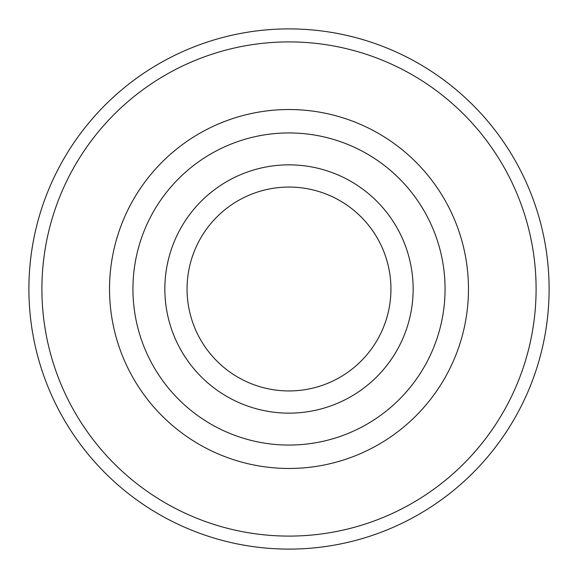 <?xml version="1.0" encoding="UTF-8"?>
<svg xmlns="http://www.w3.org/2000/svg" width="578" height="578" viewBox="0 0 578 578"><rect width="100%" height="100%" fill="white"/><g stroke="black" fill="none" stroke-linecap="round" stroke-linejoin="round"><path stroke-width="0.87" d="M289 549.1A260.1 260.1 0 0 1 28.9 289A260.1 260.1 0 0 1 289 28.9A260.1 260.1 0 0 1 549.1 289A260.1 260.1 0 0 1 289 549.1M289 536.095A247.095 247.095 0 0 1 41.905 289A247.095 247.095 0 0 1 289 41.905A247.095 247.095 0 0 1 536.095 289A247.095 247.095 0 0 1 289 536.095M289 445.06A156.06 156.06 0 0 1 132.94 289A156.06 156.06 0 0 1 289 132.94A156.06 156.06 0 0 1 445.06 289A156.06 156.06 0 0 1 289 445.06M289 413.147A124.147 124.147 0 0 1 164.853 289A124.147 124.147 0 0 1 289 164.853A124.147 124.147 0 0 1 413.147 289A124.147 124.147 0 0 1 289 413.147M390.938 289A101.938 101.938 0 0 1 289 390.938A101.938 101.938 0 0 1 187.062 289A101.938 101.938 0 0 1 289 187.062A101.938 101.938 0 0 1 390.938 289M109.531 289A179.469 179.469 0 0 1 289 109.531A179.469 179.469 0 0 1 468.469 289A179.469 179.469 0 0 1 289 468.469A179.469 179.469 0 0 1 109.531 289"/></g></svg>
